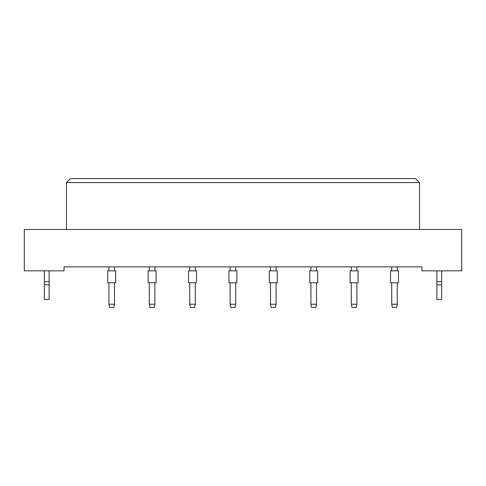 <?xml version="1.0" encoding="UTF-8"?>
<svg xmlns="http://www.w3.org/2000/svg" width="486" height="486" viewBox="0 0 486 486"><rect width="100%" height="100%" fill="white"/><g stroke="black" fill="none" stroke-linecap="round" stroke-linejoin="round"><path stroke-width="0.73" d="M421.939 270.836L461.7 270.836L461.7 229.483L24.3 229.483L24.3 270.836L64.061 270.836L64.061 266.857L421.939 266.857L421.939 270.836M419.552 229.483L419.552 182.56L66.448 182.56L66.448 229.483M66.448 182.56L70.427 178.581L415.573 178.581L419.552 182.56M107.722 282.761L107.722 270.836L115.674 270.836L115.674 282.761L107.722 282.761M114.483 282.761L114.483 304.236L113.846 307.419L109.55 307.419L108.919 304.236L108.919 282.761M108.919 304.236L114.483 304.236M108.919 270.836L108.919 266.857M114.483 266.857L114.483 270.836M148.127 282.761L148.127 270.836L156.079 270.836L156.079 282.761L148.127 282.761M154.882 282.761L154.882 304.236L154.25 307.419L149.955 307.419L149.317 304.236L149.317 282.761M149.317 304.236L154.882 304.236M149.317 270.836L149.317 266.857M154.882 266.857L154.882 270.836M188.525 282.761L188.525 270.836L196.478 270.836L196.478 282.761L188.525 282.761M195.281 282.761L195.281 304.236L194.649 307.419L190.354 307.419L189.716 304.236L189.716 282.761M189.716 304.236L195.281 304.236M189.716 270.836L189.716 266.857M195.281 266.857L195.281 270.836M228.924 282.761L228.924 270.836L236.876 270.836L236.876 282.761L228.924 282.761M235.686 282.761L235.686 304.236L235.048 307.419L230.753 307.419L230.115 304.236L230.115 282.761M230.115 304.236L235.686 304.236M230.115 270.836L230.115 266.857M235.686 266.857L235.686 270.836M269.323 282.761L269.323 270.836L277.275 270.836L277.275 282.761L269.323 282.761M276.084 282.761L276.084 304.236L275.447 307.419L271.152 307.419L270.514 304.236L270.514 282.761M270.514 304.236L276.084 304.236M270.514 270.836L270.514 266.857M276.084 266.857L276.084 270.836M49.11 284.753L44.341 284.753L44.341 299.467L49.11 299.467L49.11 281.728L44.341 281.728L44.341 270.836M49.11 281.728L49.11 270.836M44.341 284.753L44.341 281.728M441.659 284.753L436.89 284.753L436.89 299.467L441.659 299.467L441.659 281.728L436.89 281.728L436.89 270.836M441.659 281.728L441.659 270.836M436.89 284.753L436.89 281.728M309.722 282.761L309.722 270.836L317.674 270.836L317.674 282.761L309.722 282.761M316.483 282.761L316.483 304.236L315.845 307.419L311.55 307.419L310.919 304.236L310.919 282.761M310.919 304.236L316.483 304.236M310.919 270.836L310.919 266.857M316.483 266.857L316.483 270.836M350.12 282.761L350.12 270.836L358.079 270.836L358.079 282.761L350.12 282.761M356.882 282.761L356.882 304.236L356.244 307.419L351.955 307.419L351.317 304.236L351.317 282.761M351.317 304.236L356.882 304.236M351.317 270.836L351.317 266.857M356.882 266.857L356.882 270.836M390.525 282.761L390.525 270.836L398.477 270.836L398.477 282.761L390.525 282.761M397.281 282.761L397.281 304.236L396.649 307.419L392.354 307.419L391.716 304.236L391.716 282.761M391.716 304.236L397.281 304.236M391.716 270.836L391.716 266.857M397.281 266.857L397.281 270.836"/></g></svg>
